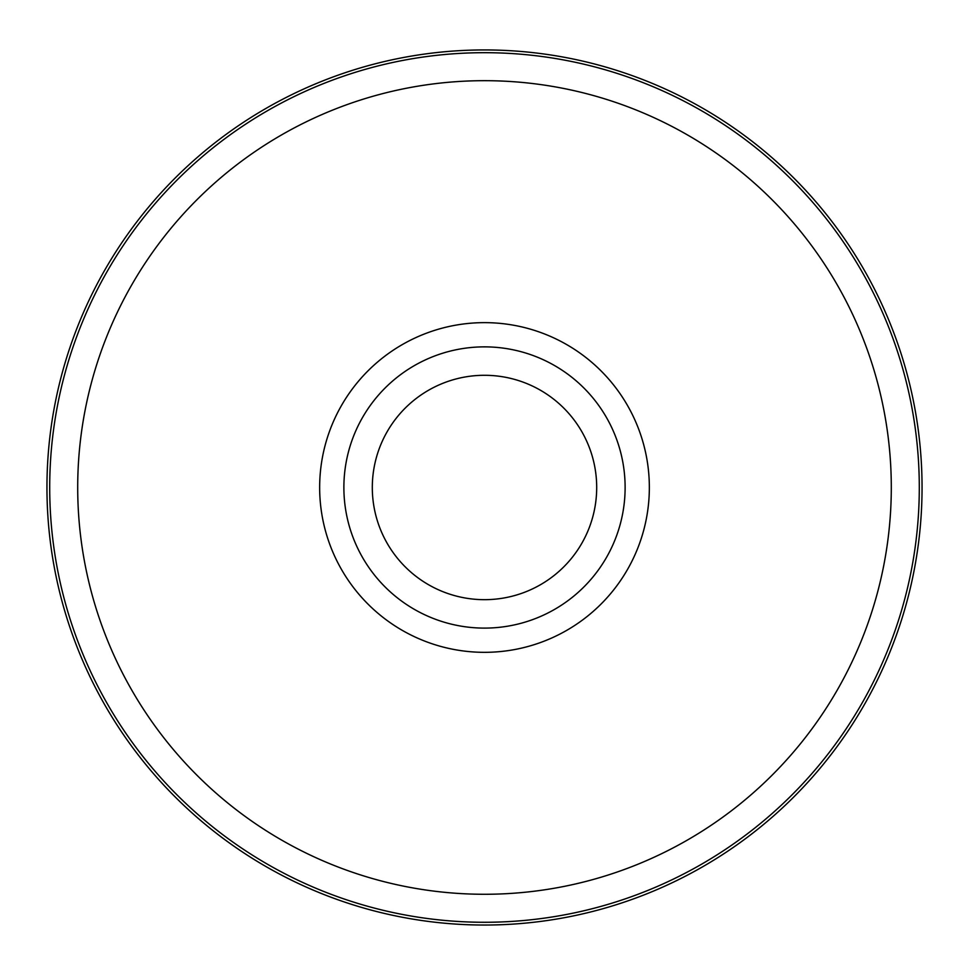 <?xml version="1.0" encoding="UTF-8"?>
<svg xmlns="http://www.w3.org/2000/svg" width="969" height="969" viewBox="0 0 969 969"><rect width="100%" height="100%" fill="white"/><g stroke="black" fill="none" stroke-linecap="round" stroke-linejoin="round"><path stroke-width="1.45" d="M484.5 346.866A140.614 140.614 0 0 1 606.279 557.793A140.614 140.614 0 0 1 362.721 557.793A140.614 140.614 0 0 1 484.5 346.866M484.5 49.94A437.54 437.54 0 0 1 863.427 706.256A437.54 437.54 0 0 1 105.573 706.256A437.54 437.54 0 0 1 484.5 49.94M484.5 375.294A112.186 112.186 0 0 1 581.654 543.585A112.186 112.186 0 0 1 387.346 543.585A112.186 112.186 0 0 1 484.5 375.294M389.138 546.589A112.186 112.186 0 0 1 389.138 428.383M579.862 428.383A112.186 112.186 0 0 1 579.862 546.589M484.5 322.641A164.839 164.839 0 0 1 627.258 569.905A164.839 164.839 0 0 1 341.742 569.905A164.839 164.839 0 0 1 484.5 322.641M484.5 80.681A406.798 406.798 0 0 1 836.792 690.885A406.798 406.798 0 0 1 132.208 690.885A406.798 406.798 0 0 1 484.5 80.681M484.5 52.689A434.79 434.79 0 0 1 861.041 704.875A434.79 434.79 0 0 1 107.959 704.875A434.79 434.79 0 0 1 484.5 52.689"/></g></svg>
